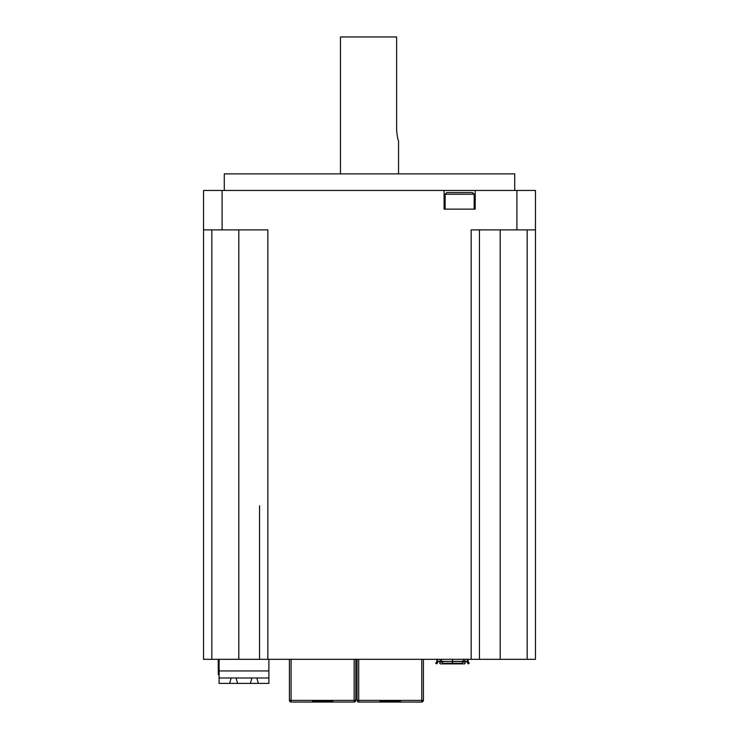 <?xml version="1.0" encoding="UTF-8"?>
<svg xmlns="http://www.w3.org/2000/svg" width="739" height="739" viewBox="0 0 739 739"><rect width="100%" height="100%" fill="white"/><g stroke="black" fill="none" stroke-linecap="round" stroke-linejoin="round"><path stroke-width="1.11" d="M398.543 173.868L398.543 140.678C397.924 140.059 397.286 136.604 396.631 130.304L396.631 36.95L340.457 36.95L340.457 173.868M423.438 659.317L423.438 699.528L422.948 700.387L423.438 700.387L422.948 701.56A1.663 1.663 0 0 1 421.775 702.05L380.04 702.05L380.04 700.387L400.455 700.387L400.455 702.05M436.878 659.317L436.851 661.507L435.724 663.188L436.758 663.881L437.22 663.188L436.186 662.495M466.836 661.387A1.45 1.45 0 0 0 467.085 662.199L468.203 663.881L469.237 663.188L468.083 661.387L462.438 661.387L462.438 663.151A0.831 0.73 180 0 1 461.607 663.881L453.413 663.881A0.831 0.73 180 0 1 452.591 663.151L452.591 662.55A0.831 0.73 180 0 0 453.413 663.28L453.413 663.881L451.547 663.881A0.831 0.73 0 0 0 452.379 663.151L452.379 661.488L442.522 661.488L442.522 663.151A0.831 0.73 180 0 0 443.354 663.881L440.656 663.881A0.831 0.73 180 0 1 439.825 663.151L439.825 661.387M462.438 662.55A0.831 0.73 180 0 1 461.607 663.28L453.413 663.28M442.522 661.488L436.878 661.387M452.379 659.317L452.591 662.55M462.438 661.387L452.591 661.387L452.591 659.317M468.083 659.317L468.083 661.387M442.522 661.387L452.379 661.488M443.354 663.28L451.547 663.28L451.547 663.881L443.354 663.881L443.354 663.28A0.831 0.73 180 0 1 442.522 662.55M451.547 663.28A0.831 0.73 0 0 0 452.379 662.55M465.136 661.387L465.136 663.151A0.831 0.73 180 0 1 464.304 663.881L461.607 663.881L461.607 663.28M437.22 663.188L437.885 662.199A1.45 1.45 0 0 0 438.125 661.387M355.81 659.317L355.81 699.528L355.32 700.387L355.81 700.387L355.32 701.56A1.663 1.663 0 0 1 354.147 702.05L312.412 702.05L312.412 700.387L332.818 700.387L332.818 702.05M289.91 700.387L289.42 700.387L289.91 701.56A1.663 1.663 0 0 0 291.083 702.05L291.083 700.387L289.91 700.387L289.42 699.528L289.42 659.317M354.979 700.387L355.32 701.56M355.32 700.387L354.147 700.387L354.147 702.05M332.818 701.219L312.412 701.209L332.818 701.219M291.083 702.05L312.412 702.05M355.81 692.886L355.81 700.387M354.738 700.978A0.831 0.831 0 0 1 354.147 701.219M289.42 700.387L289.42 693.755M290.251 700.387L289.91 701.56M290.492 700.978A0.831 0.831 0 0 0 291.083 701.219M471.149 659.317L471.149 229.884L535.461 229.884L535.461 659.317L203.539 659.317L203.539 229.884L267.851 229.884L267.851 659.317M479.454 659.317L479.454 229.884M259.546 659.317L259.546 505.799M535.461 229.884L535.461 190.468L475.205 190.468L475.205 209.137L444.084 209.137L444.084 190.468L203.539 190.468L203.539 505.799M516.912 229.884L516.912 190.468M222.088 229.884L222.088 190.468M444.084 190.468L475.205 190.468M203.539 209.137L203.539 190.468M224.277 190.468L224.277 173.868L514.723 173.868L514.723 190.468M474.17 194.2L445.127 194.2L446.781 192.537L472.507 192.537L474.17 194.2L474.17 209.137M234.706 677.986L232.526 677.986M255.454 677.986L253.274 677.986M236.11 677.986L251.87 677.986L250.419 683.381L237.561 683.381L236.11 677.986L219.095 677.986L219.095 659.317M251.87 677.986L268.885 677.986L268.885 670.929L219.095 670.929M219.095 677.986L219.095 683.381L229.672 683.381L231.131 677.986M268.885 677.986L268.885 683.381L250.419 683.381M229.672 683.381L237.561 683.381M256.849 677.986L258.308 683.381M268.885 659.317L268.885 670.929M218.264 659.317L218.264 674.67L219.095 674.67M357.537 700.387L357.057 700.387L357.537 701.56A1.663 1.663 0 0 0 358.711 702.05L358.711 700.387L357.537 700.387L357.057 699.528L357.057 659.317M422.606 700.387L422.948 701.56M422.948 700.387L421.775 700.387L421.775 702.05M400.455 701.219L380.04 701.209L400.455 701.219M358.711 702.05L380.04 702.05M423.438 692.886L423.438 700.387M422.366 700.978A0.831 0.831 0 0 1 421.775 701.219M357.057 700.387L357.057 699.528M357.879 700.387L357.537 701.56M358.129 700.978A0.831 0.831 0 0 0 358.711 701.219M467.75 663.188L468.785 662.495M437.47 659.317L437.47 661.387M440.139 659.317L440.139 661.387M463.335 659.317L463.335 661.387M464.822 659.317L464.822 661.387M467.491 659.317L467.491 661.387M441.626 659.317L441.626 661.387M465.136 662.089L462.438 662.089M442.522 662.089L439.825 662.089M462.438 661.488L452.591 661.488M312.412 700.387L291.083 700.387L291.083 659.317M332.818 700.387L354.147 700.387L354.147 659.317M238.808 659.317L238.808 229.884M211.834 659.317L211.834 229.884M527.166 659.317L527.166 229.884M500.192 659.317L500.192 229.884M380.04 700.387L358.711 700.387L358.711 659.317M400.455 700.387L421.775 700.387L421.775 659.317M445.127 194.2L445.127 209.137"/></g></svg>
